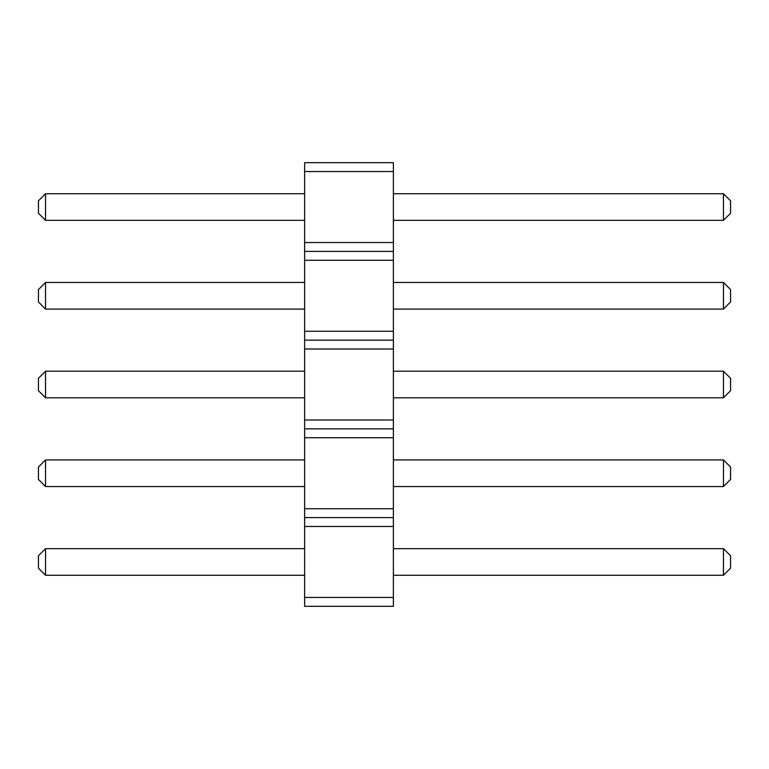 <?xml version="1.0" encoding="UTF-8"?>
<svg xmlns="http://www.w3.org/2000/svg" width="769" height="769" viewBox="0 0 769 769"><rect width="100%" height="100%" fill="white"/><g stroke="black" fill="none" stroke-linecap="round" stroke-linejoin="round"><path stroke-width="1.15" d="M304.639 171.545L393.372 171.545L393.372 162.672L304.639 162.672L304.639 260.278L393.372 260.278L393.372 606.328L304.639 606.328L304.639 597.455L393.372 597.455M304.639 251.405L393.372 251.405L393.372 260.278M304.639 260.278L304.639 597.455M304.639 242.533L393.372 242.533L393.372 251.405M304.639 331.266L393.372 331.266M393.372 171.545L393.372 242.533M304.639 526.467L393.372 526.467M304.639 517.595L393.372 517.595M304.639 508.722L393.372 508.722M304.639 437.734L393.372 437.734M304.639 428.862L393.372 428.862M304.639 419.989L393.372 419.989M304.639 349.011L393.372 349.011M304.639 340.138L393.372 340.138M304.639 282.463L45.544 282.463L45.544 309.08L304.639 309.08M304.639 371.187L45.544 371.187L45.544 397.813L304.639 397.813M304.639 548.653L45.544 548.653L45.544 575.27L304.639 575.27M304.639 459.92L45.544 459.92L45.544 486.537L304.639 486.537M304.639 220.347L45.544 220.347L45.544 193.73L304.639 193.73M393.372 282.463L723.456 282.463L723.456 309.08L730.55 301.977L730.55 289.557L723.456 282.463M393.372 309.08L723.456 309.08M393.372 371.187L723.456 371.187L723.456 397.813L730.55 390.71L730.55 378.29L723.456 371.187M393.372 397.813L723.456 397.813M393.372 548.653L723.456 548.653L723.456 575.27L730.55 568.176L730.55 555.747L723.456 548.653M393.372 575.27L723.456 575.27M393.372 459.92L723.456 459.92L723.456 486.537L730.55 479.443L730.55 467.023L723.456 459.92M393.372 486.537L723.456 486.537M393.372 220.347L723.456 220.347L730.55 213.253L730.55 200.824L723.456 193.73L723.456 220.347M393.372 193.73L723.456 193.73M45.544 309.08L38.45 301.977L38.45 289.557L45.544 282.463M45.544 397.813L38.45 390.71L38.45 378.29L45.544 371.187M45.544 575.27L38.45 568.176L38.45 555.747L45.544 548.653M45.544 486.537L38.45 479.443L38.45 467.023L45.544 459.92M45.544 193.73L38.45 200.824L38.45 213.253L45.544 220.347"/></g></svg>
